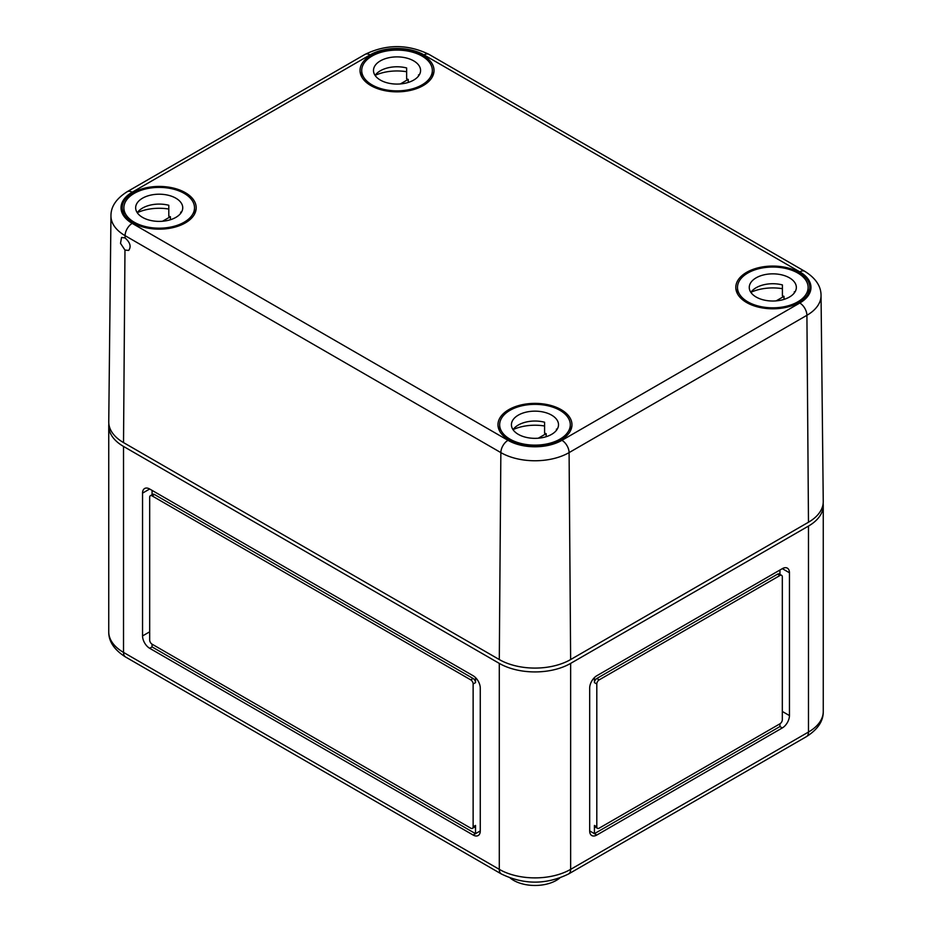 <?xml version="1.0" encoding="UTF-8"?>
<svg xmlns="http://www.w3.org/2000/svg" width="932" height="932" viewBox="0 0 932 932"><rect width="100%" height="100%" fill="white"/><g stroke="black" fill="none" stroke-linecap="round" stroke-linejoin="round"><path stroke-width="1.4" d="M108.858 423.92A50.456 29.125 0 0 0 108.741 425.842A50.456 29.125 0 0 0 123.525 446.44L499.296 663.398A50.456 29.125 0 0 0 570.64 663.398L808.475 526.079A50.456 29.125 0 0 0 823.259 505.482A50.456 29.125 0 0 0 823.142 503.56M789.451 715.578L789.451 572.772A10.089 5.825 120 0 0 787.365 568.147A10.089 5.825 120 0 0 782.321 568.648L596.806 675.747A10.089 5.825 120 0 0 589.676 688.107L589.676 830.913A10.089 5.825 120 0 0 591.762 835.538A10.089 5.825 120 0 0 596.806 835.037L782.321 727.927A10.089 5.825 120 0 0 789.451 715.578L782.321 711.454M480.271 688.107A10.089 5.825 -120 0 0 473.13 675.747L149.679 489.009A10.089 5.825 -120 0 0 144.635 488.508A10.089 5.825 -120 0 0 142.549 493.133L142.549 635.939A10.089 5.825 -120 0 0 149.679 648.288L473.13 835.037A10.089 5.825 -120 0 0 478.174 835.538A10.089 5.825 -120 0 0 480.271 830.913L480.271 688.107M473.13 826.801L473.13 683.995A3.367 1.946 -120 0 0 470.753 679.871L152.067 495.871A3.367 1.946 -120 0 0 150.378 495.708A3.367 1.946 -120 0 0 149.679 497.245L149.679 640.051A3.367 1.946 -120 0 0 152.067 644.175L470.753 828.164A3.367 1.946 -120 0 0 472.442 828.338A3.367 1.946 -120 0 0 473.13 826.801L475.518 825.426L475.518 833.662L473.13 835.037M152.067 494.741L152.067 490.383M475.518 677.599L475.518 682.62A3.367 1.946 -120 0 0 473.13 678.496L154.444 494.496A3.367 1.946 -120 0 0 152.755 494.333L150.378 495.708M152.067 644.175L152.067 646.913L475.518 833.662L480.271 830.913M779.933 574.38L779.933 570.023L779.933 574.38M781.622 575.347A3.367 1.946 120 0 0 779.933 575.51L599.183 679.871A3.367 1.946 120 0 0 596.806 683.995L596.806 826.801A3.367 1.946 120 0 0 597.505 828.338A3.367 1.946 120 0 0 599.183 828.164L779.933 723.814A3.367 1.946 120 0 0 782.321 719.69L782.321 576.885A3.367 1.946 120 0 0 781.622 575.347L779.245 573.972A3.367 1.946 120 0 0 777.556 574.147L596.806 678.496A3.367 1.946 120 0 0 594.43 682.62L594.43 677.599M779.933 723.814L779.933 726.564L782.321 727.927M589.676 830.913L594.43 833.662L594.43 825.426A3.367 1.946 120 0 0 595.129 826.964L597.505 828.338M596.806 835.037L594.43 833.662L779.933 726.564M510.2 878.037A30.267 17.475 0 0 0 513.567 880.344A30.267 17.475 0 0 0 559.748 878.037M472.442 828.338L474.819 826.964A3.367 1.946 -120 0 0 475.518 825.426M127.171 191.712A10.089 5.825 -120 0 1 132.216 192.213A38.154 22.03 0 0 0 132.216 223.377A10.089 5.825 120 0 0 125.086 235.656L500.857 452.603A10.089 5.825 120 0 1 507.987 440.323A38.154 22.03 180 0 0 561.949 440.323A10.089 5.825 -120 0 1 569.091 452.603A48.254 27.855 180 0 1 500.857 452.603L499.296 659.553A50.456 29.125 180 0 0 570.64 659.553L569.091 452.603L806.914 315.296A48.254 27.855 180 0 0 821.045 295.432L823.247 501.463A50.456 29.125 180 0 1 808.475 522.235L806.914 315.296A10.089 5.825 -120 0 0 799.784 303.017A38.154 22.03 180 0 0 799.784 271.853L424.013 54.906A38.154 22.03 0 0 0 370.051 54.906A10.089 5.825 -120 0 0 365.006 54.406L127.171 191.712C116.302 198.598 110.885 206.624 110.955 215.793A48.254 27.855 0 0 0 125.086 235.656L125.063 237.94L121.556 237.462L120.508 243.334L124.97 250.067L123.525 442.595A50.456 29.125 0 0 1 108.753 421.823L110.955 215.793M570.64 659.553L808.475 522.235M125.063 237.94C130.177 242.483 131.389 246.642 128.686 250.428L124.97 250.067M499.296 659.553L123.525 442.595M423.186 55.384A37 21.366 180 0 1 434.021 70.576A37 21.366 180 0 1 397.032 91.849A37 21.366 180 0 1 360.032 70.576A37 21.366 180 0 1 360.241 68.211A37 21.366 180 0 1 384.706 50.34A37 21.366 180 0 1 423.186 55.384M798.969 272.33A37 21.366 180 0 1 809.803 287.522A37 21.366 180 0 1 776.729 308.678A37 21.366 180 0 1 735.802 287.522A37 21.366 180 0 1 758.566 267.717A37 21.366 180 0 1 798.969 272.33M185.363 192.691A37 21.366 180 0 1 196.198 207.883A37 21.366 180 0 1 174.366 227.28A37 21.366 180 0 1 134.767 223.831A37 21.366 180 0 1 122.197 207.883A37 21.366 180 0 1 144.961 188.078A37 21.366 180 0 1 185.363 192.691M561.134 409.637A37 21.366 180 0 1 571.968 424.841A37 21.366 180 0 1 547.958 444.75A37 21.366 180 0 1 507.194 438.856A37 21.366 180 0 1 497.979 424.841A37 21.366 180 0 1 520.743 405.024A37 21.366 180 0 1 561.134 409.637M747.825 301.852A35.311 20.387 180 0 1 737.492 287.429A35.311 20.387 180 0 1 772.803 267.041A35.311 20.387 180 0 1 808.114 287.429A35.311 20.387 180 0 1 786.317 306.267A35.311 20.387 180 0 1 747.825 301.852M782.402 288.687A35.311 20.387 0 0 0 750.924 292.298M756.155 297.04A23.545 13.596 180 0 1 749.258 287.429A23.545 13.596 180 0 1 772.803 273.845A23.545 13.596 180 0 1 796.347 287.429A23.545 13.596 180 0 1 781.808 299.988A23.545 13.596 180 0 1 756.155 297.04M794.297 292.974L794.297 291.774A23.545 13.596 180 0 1 794.74 292.38M783.998 299.393L783.998 296.353L776.135 300.885M750.866 292.38A23.545 13.596 180 0 1 782.402 284.912L782.402 295.898A23.545 13.596 180 0 1 783.998 296.353M510.002 439.158A35.311 20.387 180 0 1 499.657 424.747A35.311 20.387 180 0 1 534.968 404.36A35.311 20.387 180 0 1 570.291 424.747A35.311 20.387 180 0 1 548.482 443.585A35.311 20.387 180 0 1 510.002 439.158M544.579 425.994A35.311 20.387 0 0 0 513.089 429.605M518.32 434.359A23.545 13.596 180 0 1 511.423 424.747A23.545 13.596 180 0 1 534.968 411.152A23.545 13.596 180 0 1 558.513 424.747A23.545 13.596 180 0 1 543.985 437.306A23.545 13.596 180 0 1 518.32 434.359M556.462 430.293L556.462 429.081A23.545 13.596 180 0 1 556.905 429.687M546.164 436.7L546.164 433.66L538.3 438.203M513.043 429.687A23.545 13.596 180 0 1 544.579 422.219L544.579 433.205A23.545 13.596 180 0 1 546.164 433.66M372.054 84.905A35.311 20.387 180 0 1 361.709 70.483A35.311 20.387 180 0 1 397.032 50.095A35.311 20.387 180 0 1 432.343 70.483A35.311 20.387 180 0 1 410.546 89.321A35.311 20.387 180 0 1 372.054 84.905M406.632 71.729A35.311 20.387 0 0 0 375.153 75.352M380.384 80.094A23.545 13.596 180 0 1 373.487 70.483A23.545 13.596 180 0 1 397.032 56.887A23.545 13.596 180 0 1 420.577 70.483A23.545 13.596 180 0 1 406.037 83.041A23.545 13.596 180 0 1 380.384 80.094M418.526 76.028L418.526 74.828A23.545 13.596 180 0 1 418.957 75.422M408.228 82.435L408.228 79.395L400.364 83.938M375.095 75.422A23.545 13.596 180 0 1 406.632 67.954L406.632 78.94A23.545 13.596 180 0 1 408.228 79.395M134.231 222.212A35.311 20.387 180 0 1 123.886 207.789A35.311 20.387 180 0 1 159.197 187.402A35.311 20.387 180 0 1 194.508 207.789A35.311 20.387 180 0 1 172.711 226.627A35.311 20.387 180 0 1 134.231 222.212M168.797 209.048A35.311 20.387 0 0 0 137.319 212.659M142.549 217.401A23.545 13.596 180 0 1 135.653 207.789A23.545 13.596 180 0 1 159.197 194.206A23.545 13.596 180 0 1 182.742 207.789A23.545 13.596 180 0 1 168.203 220.348A23.545 13.596 180 0 1 142.549 217.401M180.691 213.335L180.691 212.135A23.545 13.596 180 0 1 181.134 212.741M170.393 219.754L170.393 216.713L162.529 221.245M137.26 212.741A23.545 13.596 180 0 1 168.797 205.273L168.797 216.259A23.545 13.596 180 0 1 170.393 216.713M570.64 663.398L570.64 869.358L808.475 732.051L808.475 526.079M123.525 446.44L123.525 652.412A10.089 5.825 120 0 0 125.61 657.025L501.381 873.983A10.089 5.825 120 0 1 499.296 869.358L123.525 652.412A50.456 29.125 0 0 1 108.741 631.814L108.741 425.842M499.296 663.398L499.296 869.358A50.456 29.125 0 0 0 570.64 869.358A10.089 5.825 -120 0 1 568.555 873.983C546.164 884.841 523.772 884.841 501.381 873.983M149.679 631.814L142.549 635.939M152.067 646.913L149.679 648.288M149.679 489.009L142.549 493.133M594.43 825.426L596.806 826.801M594.43 682.62L596.806 683.995M596.806 678.496L599.183 679.871M777.556 574.147L779.933 575.51M782.321 568.648L789.451 572.772M806.39 736.664C817.795 729.441 823.41 721.042 823.259 711.454A50.456 29.125 180 0 1 808.475 732.051A10.089 5.825 -120 0 1 806.39 736.664L568.555 873.983M475.518 682.62L473.13 683.995M473.13 678.496L470.753 679.871M154.444 494.496L152.067 495.871M821.045 295.432C821.045 286.159 815.64 278.132 804.829 271.352A10.089 5.825 120 0 0 799.784 271.853M561.949 440.323L799.784 303.017M132.216 192.213L370.051 54.906M507.987 440.323L132.216 223.377M804.829 271.352L429.058 54.406A10.089 5.825 120 0 0 424.013 54.906M823.259 711.454L823.259 505.482M125.61 657.025C114.263 649.884 108.636 641.472 108.741 631.814M429.058 54.406C407.703 44.037 386.349 44.037 365.006 54.406M808.114 293.801L808.114 287.429M737.492 293.801L737.492 287.429M570.291 431.108L570.291 424.747M499.657 431.108L499.657 424.747M432.343 76.855L432.343 70.483M361.709 76.855L361.709 70.483M194.508 214.162L194.508 207.789M123.886 214.162L123.886 207.789"/></g></svg>
